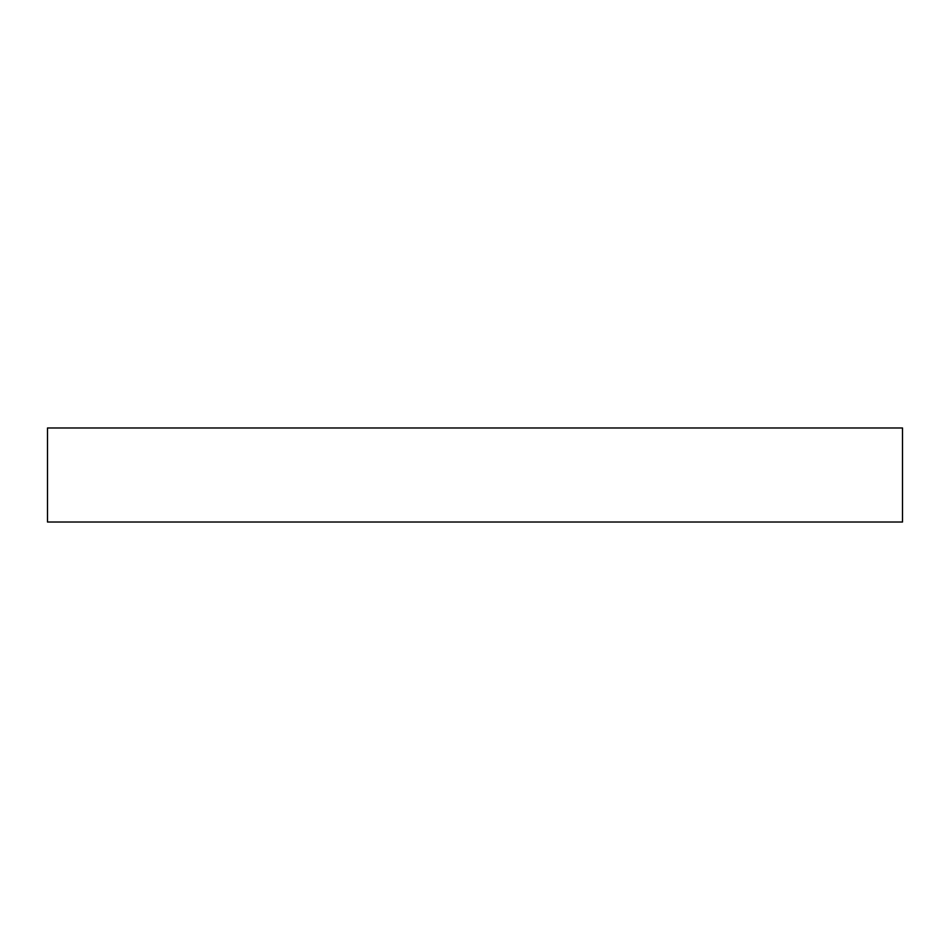<?xml version="1.0" encoding="UTF-8"?>
<svg xmlns="http://www.w3.org/2000/svg" width="950" height="950" viewBox="0 0 950 950"><rect width="100%" height="100%" fill="white"/><g stroke="black" fill="none" stroke-linecap="round" stroke-linejoin="round"><path stroke-width="1.43" d="M902.5 427.975L47.5 427.975L47.5 522.025L902.5 522.025L902.5 427.975"/></g></svg>

